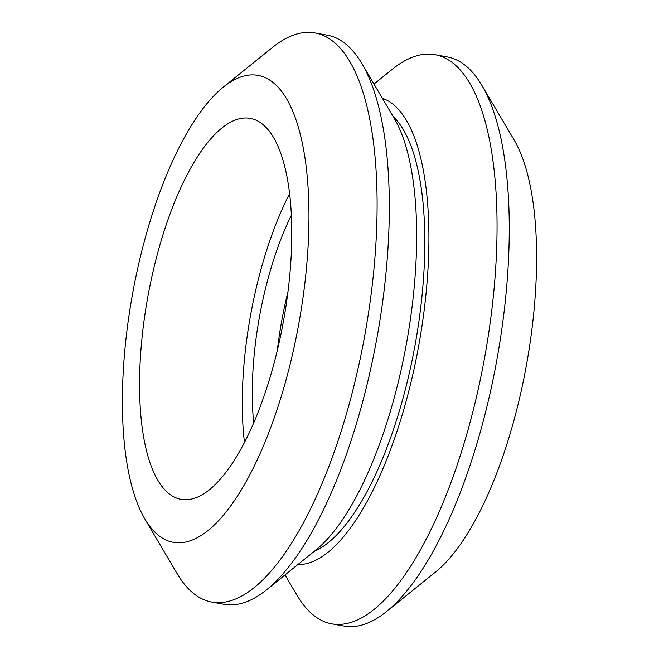 <?xml version="1.0" encoding="UTF-8"?>
<svg xmlns="http://www.w3.org/2000/svg" width="659" height="659" viewBox="0 0 659 659"><rect width="100%" height="100%" fill="white"/><g stroke="black" fill="none" stroke-linecap="round" stroke-linejoin="round"><path stroke-width="0.99" d="M285.009 574.936L297.094 595.398A289.21 102.919 -79.7 0 0 324.36 621.668A289.21 102.919 -79.7 0 0 331.774 623.834L344.014 626.05A289.21 102.919 -79.7 0 0 386.462 611.601A289.21 102.919 -79.7 0 0 496.861 359.839A289.21 102.919 -79.7 0 0 481.853 85.34A289.21 102.919 -79.7 0 0 454.595 59.079A289.21 102.919 -79.7 0 0 447.181 56.913L434.94 54.697A289.21 102.919 -79.7 0 0 392.492 69.146L373.991 84.064M331.774 623.834A289.21 102.919 -79.7 0 0 482.627 368.233A289.21 102.919 -79.7 0 0 442.354 56.855A289.21 102.919 -79.7 0 0 434.94 54.697M297.852 564.574A237.298 84.443 -79.7 0 0 418.276 348.076A237.298 84.443 -79.7 0 0 384.024 98.899A237.298 84.443 -79.7 0 0 382.377 98.273M144.889 519.028L177.147 573.659A289.21 102.919 -79.7 0 0 204.405 599.921A289.21 102.919 -79.7 0 0 211.819 602.087L224.06 604.303A289.21 102.919 -79.7 0 0 266.508 589.854A289.21 102.919 -79.7 0 0 376.915 338.092A289.21 102.919 -79.7 0 0 361.906 63.602A289.21 102.919 -79.7 0 0 334.64 37.332A289.21 102.919 -79.7 0 0 327.226 35.166L314.986 32.95A289.21 102.919 -79.7 0 0 272.538 47.399L223.162 87.235A237.298 84.443 -79.7 0 0 132.574 293.807A237.298 84.443 -79.7 0 0 144.889 519.028A237.298 84.443 -79.7 0 0 167.262 540.578A237.298 84.443 -79.7 0 0 295.372 341.313A237.298 84.443 -79.7 0 0 264.078 77.152A237.298 84.443 -79.7 0 0 223.162 87.235M211.819 602.087A289.21 102.919 -79.7 0 0 362.681 346.494A289.21 102.919 -79.7 0 0 322.399 35.116A289.21 102.919 -79.7 0 0 314.986 32.95M176.175 497.924A193.614 68.898 -79.7 0 0 181.134 499.374A193.614 68.898 -79.7 0 0 282.126 328.264A193.614 68.898 -79.7 0 0 255.165 119.806A193.614 68.898 -79.7 0 0 250.198 118.356A193.614 68.898 -79.7 0 0 149.214 289.474A193.614 68.898 -79.7 0 0 176.175 497.924M287.967 291.731A168.202 59.854 -79.7 0 0 277.348 350.283M291.327 215.336A168.202 59.854 -79.7 0 0 253.69 423.004M289.565 193.795A193.614 68.898 -79.7 0 0 244.473 442.551M266.508 589.854L315.883 550.026A237.298 84.443 -79.7 0 0 406.471 343.454A237.298 84.443 -79.7 0 0 394.156 118.225L361.906 63.602M314.376 551.245A226.885 80.744 -79.7 0 0 415.071 345.011A226.885 80.744 -79.7 0 0 393.168 116.552M386.462 611.601L435.838 571.765A237.298 84.443 -79.7 0 0 526.426 365.193A237.298 84.443 -79.7 0 0 514.111 139.972L481.853 85.34"/></g></svg>
